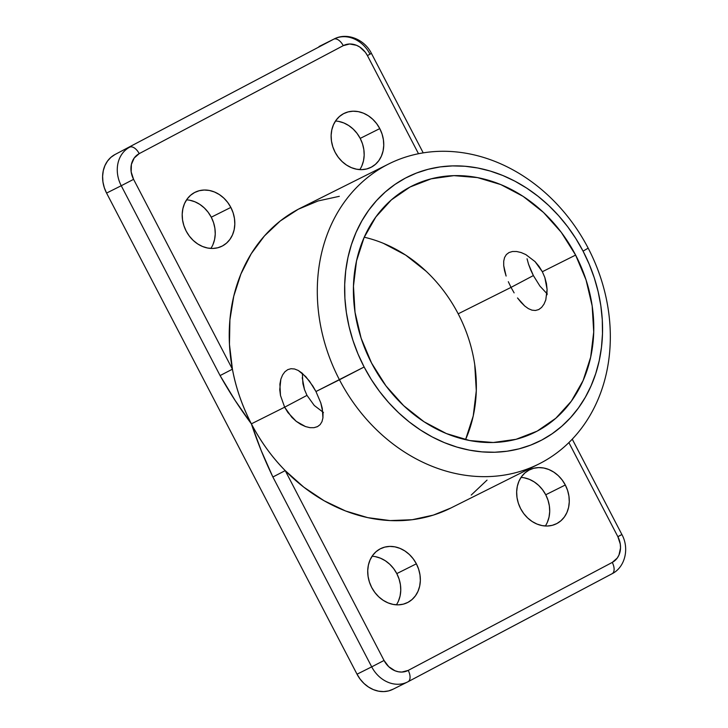 <?xml version="1.0" encoding="UTF-8"?>
<svg xmlns="http://www.w3.org/2000/svg" width="728" height="728" viewBox="0 0 728 728"><rect width="100%" height="100%" fill="white"/><g stroke="black" fill="none" stroke-linecap="round" stroke-linejoin="round"><path stroke-width="1.09" d="M388.752 163.937L300.682 207.999A167.758 140.695 63.4 0 0 232.423 369.187A167.758 140.695 63.4 0 0 251.378 423.842L284.648 407.198L280.489 395.504L279.889 384.138L280.853 379.179L282.564 374.984L284.903 371.762L287.769 369.633L291.018 368.705L294.558 368.987L298.262 370.47L302.02 373.055L309.409 381.017L315.961 391.528L364.127 367.003A147.666 123.842 -116.6 0 1 405.414 178.096A147.666 123.842 -116.6 0 1 583.064 251.142L588.169 248.157A167.758 140.695 63.4 0 0 386.35 165.174A167.758 140.695 63.4 0 0 339.448 379.779A167.758 140.695 -116.6 0 1 388.752 163.937A167.758 140.695 -116.6 0 1 588.169 248.157A167.758 140.695 -116.6 0 1 538.866 464A167.758 140.695 -116.6 0 1 339.448 379.779L315.961 391.528L320.802 402.912L322.286 408.353L322.932 417.89L321.976 421.667L320.129 424.633L317.444 426.663L314.005 427.682L309.964 427.664L305.523 426.581L300.864 424.451L296.251 421.348L287.933 412.567L284.648 407.198L306.989 395.377L314.278 405.487L323.469 412.494L314.278 405.487L306.989 395.377L304.495 389.598L302.903 383.638L302.357 373.337M317.645 426.553L314.005 427.682M514.123 292.874L511.029 287.387L533.369 275.566L539.93 286.095L547.31 294.048L539.93 286.095L533.369 275.566L511.029 287.387L514.123 292.874M521.057 302.375L517.508 297.952L524.715 306.006L521.057 302.375M545.8 299.872L543.989 304.168L541.596 307.416L538.702 309.564L535.462 310.483L531.986 310.164L528.373 308.636L524.715 306.006M538.902 309.464L541.596 307.416L543.989 304.168L545.791 299.927L547.092 289.371L546.855 294.913M546.428 283.465L547.092 289.371L544.844 277.523L546.428 283.465M525.871 254.609L535.053 261.616L539.029 266.357L542.342 271.726L544.844 277.523L542.342 271.726L575.611 255.082A137.619 115.415 -116.6 0 1 535.162 432.15A137.619 115.415 -116.6 0 1 371.571 363.063A137.619 115.415 -116.6 0 1 412.021 185.995A137.619 115.415 -116.6 0 1 575.611 255.082L542.342 271.726L535.053 261.616L525.871 254.609L521.121 252.534L516.589 251.497L512.494 251.497L509.027 252.534L506.36 254.554L509.027 252.534L512.494 251.497L516.589 251.497L521.175 252.552M530.685 269.897L533.369 275.566L528.537 264.209L530.685 269.897M527.054 258.777L528.537 264.209L527.054 258.777M565.31 484.994A30.139 25.271 -116.6 0 1 556.447 523.76A30.139 25.271 -116.6 0 1 520.629 508.635L523.769 513.622L527.654 517.963L532.123 521.494L537.009 524.069L542.123 525.607L547.274 526.035L552.252 525.334L556.884 523.541L560.97 520.72L564.373 516.98L566.948 512.466L568.604 507.352L569.269 501.829L568.932 496.114L567.594 490.435L565.31 484.994L562.162 479.998L558.285 475.657L553.808 472.135L548.921 469.551L543.807 468.022L538.656 467.594L533.679 468.286L529.056 470.088L524.961 472.9L521.557 476.64L518.982 481.153L517.326 486.277L516.662 491.791L516.998 497.506L518.336 503.194L520.629 508.635A30.139 25.271 -116.6 0 1 529.484 469.86A30.139 25.271 -116.6 0 1 565.31 484.994L545.736 494.776L565.31 484.994M545.336 525.998A30.139 25.271 63.4 0 0 545.736 494.776L542.587 489.789L538.711 485.449L534.243 481.927L529.356 479.343L524.233 477.814M416.371 563.809A30.139 25.271 -116.6 0 1 407.516 602.584A30.139 25.271 -116.6 0 1 371.69 587.46L374.838 592.446L378.715 596.787L383.183 600.309L388.07 602.893L393.193 604.422L398.334 604.85L403.321 604.158L407.944 602.365L412.039 599.544L415.433 595.804L418.009 591.291L419.665 586.177L420.338 580.653L419.992 574.938L418.655 569.25L416.371 563.809L413.231 558.822L409.345 554.481L404.877 550.95L399.99 548.375L394.876 546.837L389.726 546.41L384.739 547.11L380.116 548.903L376.021 551.724L372.627 555.464L370.051 559.978L368.395 565.092L367.722 570.615L368.068 576.33L369.405 582.018L371.69 587.46A30.139 25.271 -116.6 0 1 380.544 548.685A30.139 25.271 -116.6 0 1 416.371 563.809L396.796 573.6L416.371 563.809M396.396 604.822A30.139 25.271 63.4 0 0 396.796 573.6L393.657 568.614L389.771 564.273L385.303 560.742L380.416 558.167L375.302 556.629M230.849 207.416A30.139 25.271 -116.6 0 1 221.985 246.191A30.139 25.271 -116.6 0 1 186.168 231.067L189.307 236.054L193.193 240.395L197.661 243.926L202.548 246.501L207.662 248.039L212.813 248.466L217.79 247.766L222.422 245.973L226.508 243.152L229.912 239.412L232.487 234.898L234.143 229.784L234.807 224.26L234.471 218.546L233.133 212.858L230.849 207.416L227.7 202.429L223.824 198.089L219.346 194.558L214.46 191.983L209.346 190.454L204.204 190.026L199.217 190.718L194.594 192.511L190.499 195.332L187.105 199.072L184.521 203.585L182.874 208.699L182.2 214.223L182.537 219.938L183.884 225.625L186.168 231.067A30.139 25.271 -116.6 0 1 195.022 192.292A30.139 25.271 -116.6 0 1 230.849 207.416L211.275 217.208L230.849 207.416M210.874 248.43A30.139 25.271 63.4 0 0 211.275 217.208L208.126 212.221L204.249 207.88L199.781 204.35L194.895 201.774L189.781 200.236M379.779 128.601A30.139 25.271 -116.6 0 1 370.925 167.376A30.139 25.271 -116.6 0 1 335.098 152.243L338.247 157.23L342.124 161.571L346.592 165.101L351.478 167.686L356.602 169.214L361.743 169.642L366.73 168.942L371.353 167.149L375.448 164.328L378.842 160.597L381.417 156.074L383.074 150.96L383.747 145.445L383.401 139.731L382.064 134.043L379.779 128.601L376.64 123.614L372.754 119.274L368.286 115.743L363.399 113.159L358.285 111.63L353.135 111.202L348.148 111.903L343.525 113.695L339.439 116.516L336.036 120.257L333.46 124.77L331.804 129.884L331.131 135.399L331.477 141.114L332.814 146.801L335.098 152.243A30.139 25.271 -116.6 0 1 343.962 113.468A30.139 25.271 -116.6 0 1 379.779 128.601L360.205 138.393L379.779 128.601M359.805 169.615A30.139 25.271 63.4 0 0 360.205 138.393L357.066 133.406L353.18 129.065L348.712 125.534L343.825 122.95L338.711 121.421M535.462 310.483L538.702 309.564M465.52 439.676A137.619 115.415 63.4 0 0 458.185 313.823L511.029 287.387L458.185 313.823A137.619 115.415 63.4 0 0 364.237 237.219M339.303 196.323L318.118 200.946L298.28 209.236L280.244 220.994L264.437 235.945L251.224 253.744L240.923 273.983L233.761 296.178L229.912 319.81L229.457 344.335L232.423 369.187L133.588 179.343L131.177 171.917L131.395 164.428L134.216 158.012L139.212 153.635L343.252 45.655L349.658 43.989L356.502 45.3L359.759 47.02L365.329 52.261L367.422 55.592L418.5 153.717L367.422 55.592L371.435 53.399L367.422 55.592A20.093 16.853 -116.6 0 0 343.252 45.655A10.046 5.469 -117.9 0 0 333.715 39.194A30.139 25.271 -116.6 0 1 334.152 38.966A30.139 25.271 -116.6 0 1 369.979 54.1L371.435 53.399L423.214 152.862M620.429 535.226L617.881 536.718L568.877 442.588L617.881 536.718L620.292 544.135L620.52 547.947L618.973 555.036L617.253 558.048L612.266 562.416L408.217 670.406L401.82 672.062L398.38 671.78L394.976 670.761L388.734 666.684L384.047 660.469L285.221 470.616L303.822 487.187L324.096 500.746L345.582 510.983L367.758 517.644L390.135 520.584L412.166 519.728L433.351 515.106L450.941 507.98M471.225 495.067L487.032 480.107M393.284 689.107L388.661 690.899L383.683 691.591L378.533 691.163L373.419 689.634L368.532 687.05L364.055 683.528L360.178 679.188L357.029 674.201L106.57 193.075L104.286 187.633L102.948 181.945L102.612 176.231L103.276 170.707L104.932 165.593L107.507 161.079L110.911 157.339L114.997 154.518L333.715 39.194L114.997 154.518A30.139 25.271 63.4 0 0 106.57 193.075L121.248 185.731A30.139 25.271 -116.6 0 1 129.675 147.174A30.139 25.271 63.4 0 0 121.248 185.731L220.084 375.575L235.071 400.364L251.378 423.842L261.197 450.568L272.882 477.004L371.708 666.857L357.029 674.201L106.57 193.075L121.248 185.731L220.084 375.575C229.62 392.547 240.049 408.636 251.378 423.842A167.758 140.695 63.4 0 0 285.221 470.616A167.758 140.695 63.4 0 0 450.787 508.053L538.866 464M398.444 601.082L400.091 595.968L400.764 590.444L400.427 584.73L399.081 579.042L396.796 573.6A30.139 25.271 63.4 0 0 372.09 556.238M361.852 165.866L363.509 160.752L364.173 155.237L363.836 149.522L362.499 143.835L360.205 138.393A30.139 25.271 63.4 0 0 335.499 121.021M465.674 439.312L473.236 415.952L476.294 390.745L474.738 364.646M426.098 271.226L405.687 255.109L383.374 243.325M212.913 244.69L214.569 239.576L215.242 234.052L214.897 228.337L213.559 222.65L211.275 217.208A30.139 25.271 63.4 0 0 186.568 199.845M547.374 522.258L549.03 517.144L549.704 511.62L549.358 505.905L548.02 500.218L545.736 494.776A30.139 25.271 63.4 0 0 521.03 477.413M371.435 53.399C364.683 39.503 347.092 32.105 334.152 38.966L319.474 46.31A30.139 25.271 63.4 0 0 319.037 46.537M357.029 674.201A30.139 25.271 63.4 0 0 392.856 689.325L407.534 681.981A30.139 25.271 -116.6 0 1 371.708 666.857L357.029 674.201M407.698 681.899A30.139 25.271 -116.6 0 1 407.534 681.981L408.026 681.726A10.046 5.469 -117.9 0 0 408.217 670.406A20.093 16.853 -116.6 0 1 384.047 660.469L285.221 470.616C272.226 457.493 260.942 441.905 251.378 423.842C242.069 405.642 235.745 387.423 232.423 369.187L220.084 375.575L232.423 369.187L133.588 179.343L121.248 185.731L133.588 179.343A20.093 16.853 -116.6 0 1 139.212 153.635A10.046 5.469 -117.9 0 0 129.675 147.174A10.046 5.469 62.1 0 1 139.212 153.635L343.252 45.655A10.046 5.469 62.1 0 0 333.715 39.194A30.139 25.271 63.4 0 1 334.197 38.948M612.148 573.7A30.139 25.271 -116.6 0 1 612.011 573.773A10.046 5.469 -117.9 0 0 612.066 573.746A10.046 5.469 -117.9 0 0 612.266 562.416L408.217 670.406A10.046 5.469 62.1 0 1 408.026 681.726A10.046 5.469 62.1 0 1 408.008 681.736M508.317 281.7L511.029 287.387L508.317 281.7M504.55 270.661L506.115 276.049L503.712 265.665L504.55 270.661M506.36 254.554L504.577 257.494L503.703 261.225L503.712 265.665M305.523 426.581L296.251 421.348L291.855 417.344L284.648 407.198L251.378 423.842C257.293 441.76 264.464 459.477 272.882 477.004L285.221 470.616L272.882 477.004L371.708 666.857L384.047 660.469L371.708 666.857A30.139 25.271 63.4 0 0 407.489 682.009A30.139 25.271 63.4 0 0 407.962 681.763M284.903 371.762L287.769 369.633L291.018 368.705L294.558 368.987L298.262 370.47L305.778 376.631L312.849 386.067L315.961 391.528L320.802 402.912L323.023 413.395L322.932 417.89L321.976 421.667L320.129 424.633L317.444 426.663M364.127 367.003L371.335 379.561L379.534 391.446L388.634 402.529L398.553 412.712L409.191 421.903L420.456 430.002L432.232 436.946L444.399 442.651L456.856 447.065L469.469 450.159L482.118 451.888L494.694 452.243L507.061 451.224L519.11 448.83L530.712 445.09L541.778 440.049L552.179 433.733L561.816 426.226L570.615 417.59L578.478 407.908L585.33 397.27L591.1 385.785L595.741 373.564L599.208 360.724L601.465 347.374L602.493 333.67L602.274 319.719L600.818 305.669L598.143 291.655L594.257 277.805L589.216 264.255L583.064 251.142L575.848 238.584L567.658 226.699L558.558 215.615L548.639 205.423L537.992 196.242L526.735 188.133L514.96 181.199L502.784 175.494L490.335 171.08L477.723 167.986L465.065 166.257L452.498 165.902L440.121 166.921L428.082 169.315L416.471 173.055L405.414 178.096L395.013 184.412L385.367 191.919L376.576 200.555L368.714 210.237L361.861 220.875L356.083 232.359L351.442 244.581L347.975 257.421L345.718 270.771L344.699 284.475L344.908 298.425L346.364 312.476L349.049 326.49L352.925 340.34L357.967 353.89L364.127 367.003L339.448 379.779A167.758 140.695 63.4 0 0 541.268 462.762A167.758 140.695 63.4 0 0 588.169 248.157L583.064 251.142A147.666 123.842 -116.6 0 1 541.778 440.049A147.666 123.842 -116.6 0 1 364.127 367.003M371.571 363.063L361.134 338.211L355.018 312.239L353.462 286.149L356.52 260.942L364.082 237.574L375.848 216.962L391.373 199.891L410.055 187.005L431.176 178.824L453.926 175.639L477.441 177.587L500.8 184.584L523.123 196.369L543.534 212.476L561.261 232.305L575.611 255.082L586.049 279.934L592.164 305.906L593.72 331.995L590.663 357.202L583.11 380.571L571.344 401.183L555.819 418.254L537.137 431.14L516.015 439.321L493.256 442.506L469.751 440.558L446.382 433.56L424.069 421.776L403.658 405.669L385.931 385.84L371.571 363.063M302.238 377.741L304.495 389.598L306.989 395.377L284.648 407.198L280.489 395.504L279.743 389.644L280.853 379.179M408.089 681.699L612.011 573.773M612.066 573.746C625.325 567.13 629.493 548.184 621.894 534.525L617.881 536.718A20.093 16.853 -116.6 0 1 612.266 562.416A10.046 5.469 62.1 0 1 612.075 573.746L408.026 681.726M572.254 439.166L621.894 534.525"/></g></svg>
